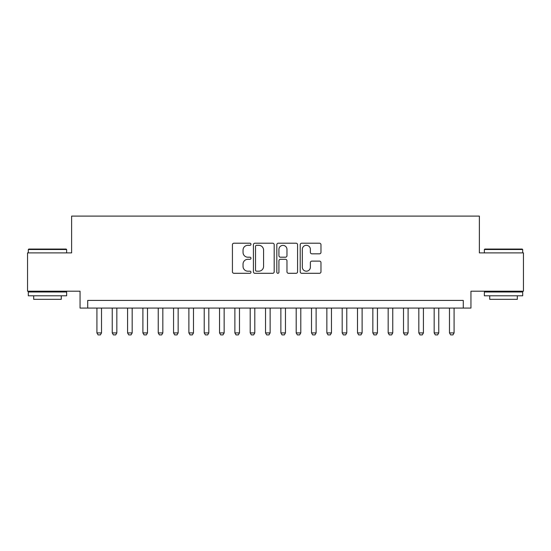 <?xml version="1.0" encoding="UTF-8"?>
<svg xmlns="http://www.w3.org/2000/svg" width="551" height="551" viewBox="0 0 551 551"><rect width="100%" height="100%" fill="white"/><g stroke="black" fill="none" stroke-linecap="round" stroke-linejoin="round"><path stroke-width="0.83" d="M250.974 244.258A1.054 1.054 0 0 0 249.92 243.211L233.934 243.211A1.501 1.501 0 0 0 232.426 244.713L232.426 271.795A1.501 1.501 0 0 0 233.934 273.303L249.92 273.303A1.054 1.054 0 0 0 250.974 272.249A1.054 1.054 0 0 0 249.92 271.195L247.854 271.195A4.814 4.814 0 0 1 243.039 266.381L243.039 264.122A4.814 4.814 0 0 1 247.854 259.307L249.92 259.307A1.054 1.054 0 0 0 250.974 258.254A1.054 1.054 0 0 0 249.92 257.2L247.854 257.2A4.814 4.814 0 0 1 243.039 252.386L243.039 250.126A4.814 4.814 0 0 1 247.854 245.312L249.92 245.312A1.054 1.054 0 0 0 250.974 244.258M319.477 253.818A1.501 1.501 0 0 0 320.978 252.31L320.978 244.713A1.501 1.501 0 0 0 319.477 243.211L301.721 243.211A1.501 1.501 0 0 0 300.212 244.713L300.212 271.795A1.501 1.501 0 0 0 301.721 273.303L319.477 273.303A1.501 1.501 0 0 0 320.978 271.795L320.978 262.62A1.501 1.501 0 0 0 319.477 261.112L311.873 261.112A1.501 1.501 0 0 0 310.371 262.62L310.371 267.173A4.022 4.022 0 0 1 306.342 271.195A4.022 4.022 0 0 1 302.32 267.173L302.32 249.341A4.022 4.022 0 0 1 306.342 245.312A4.022 4.022 0 0 1 310.371 249.341L310.371 252.31A1.501 1.501 0 0 0 311.873 253.818L319.477 253.818M463.281 308.078L470.947 308.078L470.947 291.21L523.45 291.21L523.45 252.888L479.377 252.888L479.377 216.102L71.623 216.102L71.623 252.888L27.55 252.888L27.55 291.21L80.053 291.21L80.053 308.078L463.281 308.078L463.281 300.412L87.719 300.412L87.719 308.078M274.184 244.713A1.501 1.501 0 0 0 272.676 243.211L254.927 243.211A1.501 1.501 0 0 0 253.419 244.713L253.419 271.795A1.501 1.501 0 0 0 254.927 273.303L272.676 273.303A1.501 1.501 0 0 0 274.184 271.795L274.184 244.713M278.324 243.211L296.073 243.211A1.501 1.501 0 0 1 297.581 244.713L297.581 271.795A1.501 1.501 0 0 1 296.073 273.303L288.476 273.303A1.501 1.501 0 0 1 286.975 271.795L286.975 260.816A1.501 1.501 0 0 0 285.466 259.307L280.425 259.307A1.501 1.501 0 0 0 278.923 260.816L278.923 272.249A1.054 1.054 0 0 1 277.869 273.303A1.054 1.054 0 0 1 276.816 272.249L276.816 244.713A1.501 1.501 0 0 1 278.324 243.211M256.58 245.312A1.054 1.054 0 0 0 255.526 246.366L255.526 270.142A1.054 1.054 0 0 0 256.58 271.195L258.763 271.195A4.814 4.814 0 0 0 263.578 266.381L263.578 250.126A4.814 4.814 0 0 0 258.763 245.312L256.58 245.312M286.975 249.417A4.022 4.022 0 0 0 282.945 245.388A4.022 4.022 0 0 0 278.923 249.417L278.923 255.698A1.501 1.501 0 0 0 280.425 257.2L285.466 257.2A1.501 1.501 0 0 0 286.975 255.698L286.975 249.417M96.914 308.078L96.914 332.907L101.515 332.907L101.515 308.078M101.515 332.907L100.365 334.898L98.064 334.898L96.914 332.907M28.776 249.059L66.182 249.059L66.637 249.52L28.315 249.52L28.776 249.059M47.476 295.811L28.315 295.811L28.315 291.982L66.637 291.982L66.637 295.811L47.476 295.811M61.271 295.811L61.271 299.338L33.68 299.338L33.68 295.811M484.818 249.059L522.224 249.059L522.685 249.52L484.363 249.52L484.818 249.059M503.524 295.811L484.363 295.811L484.363 291.982L522.685 291.982L522.685 295.811L503.524 295.811M517.32 295.811L517.32 299.338L489.729 299.338L489.729 295.811M112.246 308.078L112.246 332.907L116.84 332.907L116.84 308.078M116.84 332.907L115.696 334.898L113.396 334.898L112.246 332.907M127.57 308.078L127.57 332.907L132.171 332.907L132.171 308.078M132.171 332.907L131.021 334.898L128.72 334.898L127.57 332.907M142.902 308.078L142.902 332.907L147.503 332.907L147.503 308.078M147.503 332.907L146.352 334.898L144.052 334.898L142.902 332.907M158.233 308.078L158.233 332.907L162.827 332.907L162.827 308.078M162.827 332.907L161.677 334.898L159.384 334.898L158.233 332.907M173.558 308.078L173.558 332.907L178.159 332.907L178.159 308.078M178.159 332.907L177.009 334.898L174.708 334.898L173.558 332.907M188.89 308.078L188.89 332.907L193.491 332.907L193.491 308.078M193.491 332.907L192.34 334.898L190.04 334.898L188.89 332.907M204.221 308.078L204.221 332.907L208.815 332.907L208.815 308.078M208.815 332.907L207.665 334.898L205.371 334.898L204.221 332.907M219.546 308.078L219.546 332.907L224.147 332.907L224.147 308.078M224.147 332.907L222.997 334.898L220.696 334.898L219.546 332.907M234.878 308.078L234.878 332.907L239.478 332.907L239.478 308.078M239.478 332.907L238.328 334.898L236.028 334.898L234.878 332.907M250.209 308.078L250.209 332.907L254.803 332.907L254.803 308.078M254.803 332.907L253.653 334.898L251.359 334.898L250.209 332.907M265.534 308.078L265.534 332.907L270.135 332.907L270.135 308.078M270.135 332.907L268.984 334.898L266.684 334.898L265.534 332.907M280.865 308.078L280.865 332.907L285.466 332.907L285.466 308.078M285.466 332.907L284.316 334.898L282.016 334.898L280.865 332.907M296.197 308.078L296.197 332.907L300.791 332.907L300.791 308.078M300.791 332.907L299.641 334.898L297.347 334.898L296.197 332.907M311.522 308.078L311.522 332.907L316.122 332.907L316.122 308.078M316.122 332.907L314.972 334.898L312.672 334.898L311.522 332.907M326.853 308.078L326.853 332.907L331.454 332.907L331.454 308.078M331.454 332.907L330.304 334.898L328.003 334.898L326.853 332.907M342.185 308.078L342.185 332.907L346.779 332.907L346.779 308.078M346.779 332.907L345.629 334.898L343.335 334.898L342.185 332.907M357.509 308.078L357.509 332.907L362.11 332.907L362.11 308.078M362.11 332.907L360.96 334.898L358.66 334.898L357.509 332.907M372.841 308.078L372.841 332.907L377.442 332.907L377.442 308.078M377.442 332.907L376.292 334.898L373.991 334.898L372.841 332.907M388.173 308.078L388.173 332.907L392.767 332.907L392.767 308.078M392.767 332.907L391.616 334.898L389.323 334.898L388.173 332.907M403.497 308.078L403.497 332.907L408.098 332.907L408.098 308.078M408.098 332.907L406.948 334.898L404.648 334.898L403.497 332.907M418.829 308.078L418.829 332.907L423.43 332.907L423.43 308.078M423.43 332.907L422.28 334.898L419.979 334.898L418.829 332.907M434.16 308.078L434.16 332.907L438.754 332.907L438.754 308.078M438.754 332.907L437.604 334.898L435.304 334.898L434.16 332.907M449.485 308.078L449.485 332.907L454.086 332.907L454.086 308.078M454.086 332.907L452.936 334.898L450.635 334.898L449.485 332.907M28.315 252.888L28.315 249.52M37.055 291.982L37.055 291.21M57.903 291.982L57.903 291.21M66.637 252.888L66.637 249.52M484.363 252.888L484.363 249.52M493.097 291.982L493.097 291.21M513.945 291.982L513.945 291.21M522.685 252.888L522.685 249.52"/></g></svg>
